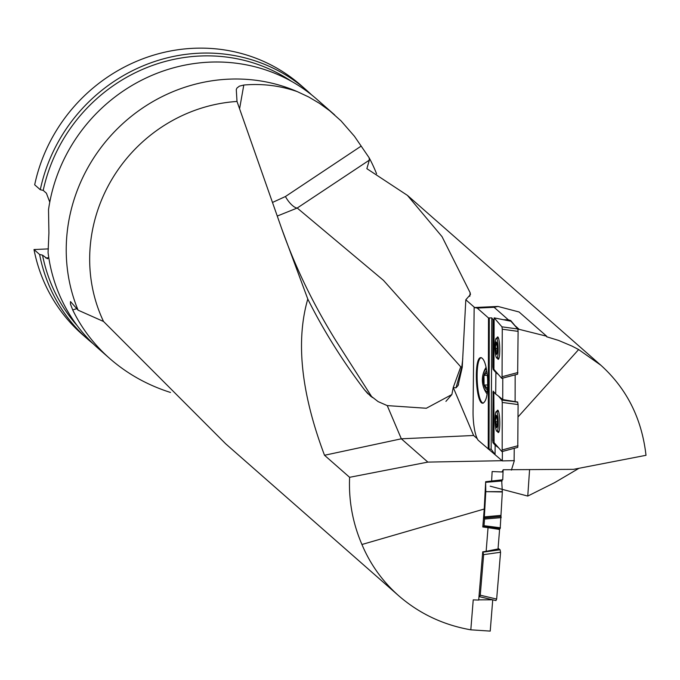 <?xml version="1.0" encoding="UTF-8"?>
<svg xmlns="http://www.w3.org/2000/svg" width="680" height="680" viewBox="0 0 680 680"><rect width="100%" height="100%" fill="white"/><g stroke="black" fill="none" stroke-linecap="round" stroke-linejoin="round"><path stroke-width="1.02" d="M477.241 438.677L473.612 435.489L453.245 387.481L460.742 366.843L462.247 367.208L465.817 299.769L474.64 307.513M453.441 387.575L456.008 387.829L458.082 385.509L462.238 367.327M503.412 319.71L508.317 319.796L494.096 307.309L477.224 308.082L474.147 307.53L473.059 411.476A24.863 6.018 -92.6 0 0 478.133 440.198L502.308 460.896L502.41 451.477M503.192 469.888L503.021 471.954L502.019 471.962L503.2 469.744L573.554 469.336L646 455.302C641.843 418.693 626.798 388.662 600.848 365.228L578.637 349.562L572.092 346.128L558.476 340.382L546.669 336.77L546.669 336.226L519.197 329.35L514.998 325.661L510.723 320.535L508.317 319.796M490.204 486.192L527.765 496.068L554.736 482.579L579.012 468.282M453.245 387.481L451.868 394.545L426.334 408.255L387.243 405.603L378.08 401.591L367.633 393.44L364.523 389.852C342.244 360.451 323.332 330.183 307.785 299.055L281.554 228.276L237.005 101.456L236.283 89.556L236.98 88.009L239.402 86.147L243.797 85.034C262.267 83.428 280.092 85.621 297.279 91.621L308.661 96.959L319.515 103.377L329.774 110.823L341.02 120.861L354.467 136.315L369.147 157.769L369.333 160.14L366.86 168.674L407.422 195.381L442.017 236.623L470.152 292.749L470.441 294.525L465.817 299.769M518.075 416.891L578.637 349.562M517.947 329.434L519.197 329.35M515.151 374.841L515.108 401.65L517.608 401.99L518.092 404.558L517.769 447.372L502.002 451.537M492.737 599.819L490.221 631.1L470.815 629.825L473.229 599.87L478.694 600.058L482.723 551.828L486.14 551.336L488.044 527.671L482.791 526.966L484.237 509.022L361.938 544.501C370.302 564.391 382.594 581.502 398.803 595.841C419.381 613.674 443.385 625.005 470.815 629.825M478.712 599.854L492.617 599.794M307.785 299.055C295.596 341.19 301.172 393.261 324.513 455.269L349.613 477.309L427.848 462.102L502.308 460.692M349.613 477.309C348.602 500.684 352.707 523.082 361.938 544.501M503.064 471.41L502.75 479.765L485.673 481.704L484.237 509.022M491.614 481.253L492.133 471.546L502.019 471.962M511.411 470.084L514.343 460.666L502.316 460.896M473.612 435.489L401.327 438.804L324.513 455.269M427.848 462.102L401.327 438.804L387.243 405.603M225.599 443.717L103.538 321.478A153.297 144.857 -48.7 0 1 237.005 101.456M451.868 394.545L445.918 401.378M364.523 389.852L370.982 396.517M369.333 160.14L297.219 208.029L277.262 216.053M527.765 496.068L529.567 469.871M103.538 321.478L78.09 310.165A165.733 156.604 -48.7 0 1 66.232 248.234A165.733 156.604 -48.7 0 1 297.279 91.621M369.147 157.769A165.733 156.604 -48.7 0 1 376.567 173.757M334.662 114.911L316.872 99.288A165.733 156.604 -48.7 0 0 154.045 74.477A165.733 156.604 -48.7 0 0 48.518 209.695L48.909 232.934A165.733 156.604 131.3 0 0 48.909 233.019L48.067 252.552A165.733 156.604 -48.7 0 0 98.15 348.339L109.837 358.606C94.035 344.658 81.668 328.44 72.718 309.944L70.439 304.053L70.49 301.58L78.09 310.165M170.51 392.462C147.594 385.186 127.372 373.906 109.837 358.606M93.16 343.749A165.733 156.604 131.3 0 1 87.958 339.397A165.733 156.604 131.3 0 1 39.602 254.464L42.534 255.153L47.413 258.74L48.782 257.686M42.534 255.153A163.659 154.649 131.3 0 0 77.146 325.593M291.593 81.404A163.659 154.649 131.3 0 0 43.214 190.4L40.282 189.72A165.733 156.604 131.3 0 1 149.099 63.478A165.733 156.604 131.3 0 1 306.68 90.347L301.078 85.425A165.733 156.604 -48.7 0 0 143.497 58.556A165.733 156.604 -48.7 0 0 34.68 184.798L40.282 189.72M49.767 202.147L46.401 193.205L43.214 190.4M311.67 94.936A165.733 156.604 131.3 0 0 306.68 90.347M87.958 339.397L82.356 334.475A165.733 156.604 -48.7 0 1 34 249.551L39.602 254.464M48.416 248.888L34 249.551M456.008 387.829L461.737 367.396L462.783 358.64M469.778 296.327L470.152 292.749M460.742 366.843L383.469 280.356L297.219 208.029A12.427 4.352 54.9 0 1 285.438 196.52L361.207 146.072M514.25 448.315L514.114 460.683M488.044 527.671L499.596 529.448L498.015 549.1M486.14 551.336L497.233 549.108M494.632 453.951L491.138 449.183L489.26 449.225M474.147 307.53L497.964 306.442L519.061 311.975L546.669 336.226M517.769 447.372L501.925 451.605L494.088 442.629L493.841 392.768L493.765 440.258L494.088 442.629L498.414 447.618L495.15 445.204L495.057 454.325M488.231 449.063L488.504 317.985L489.302 317.942L489.031 449.029M483.361 403.104C476.476 402.679 474.529 358.725 481.355 357.671M487.568 378.123C488.129 392.964 486.6 401.319 482.962 403.18C475.66 404.617 473.552 356.873 480.947 357.629C484.237 358.589 486.438 365.423 487.568 378.123M502.775 378.105L502.733 399.551L498.508 396.134L501.933 400.087L517.769 402.186M489.302 317.942L491.793 317.883L493.034 319.575L493.85 319.549L493.629 367.03L493.943 369.401L498.253 374.349L495.907 372.623L495.686 394.051L498.508 396.134M477.224 308.082L488.504 317.985M502.733 399.551L515.108 401.65M491.793 317.883L491.138 449.183M497.964 306.442L494.096 307.309M514.998 325.661L515.567 326.442M493.765 440.258L492.626 440.291L493.119 391.136M493.187 391.178L495.686 394.051M495.907 372.623L493.127 369.427L492.813 367.055L493.034 319.575M495.15 445.204L492.94 442.663L492.626 440.291M493.841 392.768L493.875 391.969L493.841 392.768L492.847 392.793M517.65 374.187L501.789 378.369L493.943 369.401L494.139 317.875L501.959 326.842L517.786 328.984L518.101 331.364L517.65 374.187L501.865 378.293M510.723 321.155L510.723 320.535M487.39 391.816A11.704 5.806 88.9 0 1 482.545 382.832A11.704 5.806 88.9 0 1 482.452 377.91A11.704 5.806 88.9 0 1 486.446 368.993M487.568 389.81A9.664 4.794 88.9 0 1 484.075 385.05A9.664 4.794 88.9 0 1 483.964 375.385A9.664 4.794 88.9 0 1 486.778 370.94M487.016 372.538L483.964 375.385L484.075 385.05L487.645 388.603M484.075 385.05L487.764 384.974M483.964 375.385L487.339 375.326M497.327 422.484A5.84 0.926 88.3 0 1 496.85 426.912A5.84 0.926 88.3 0 1 496.808 427.006A5.84 0.926 88.3 0 1 495.907 425.833A5.84 0.926 88.3 0 1 495.448 420.325A5.84 0.926 88.3 0 1 495.924 415.897A5.84 0.926 88.3 0 1 496.485 415.795A5.84 0.926 88.3 0 1 496.867 416.976A5.84 0.926 88.3 0 1 497.327 422.484M496.646 431.171A9.945 1.573 -91.7 0 0 496.952 431.341A9.945 1.573 -91.7 0 0 498.236 421.353A9.945 1.573 -91.7 0 0 496.383 411.459A9.945 1.573 -91.7 0 0 495.074 420.495A9.945 1.573 -91.7 0 0 496.646 431.171M497.012 426.479L495.907 425.833L496.221 424.252L495.448 420.325L496.238 417.197L495.924 415.897L496.613 416.313M496.544 426.062L495.907 425.833M496.188 417.12L496.893 417.103M495.958 421.787L497.318 421.745M496.171 424.32L497.275 424.286M497.267 349.24A5.84 0.926 88.5 0 1 496.774 353.676A5.84 0.926 88.5 0 1 496.731 353.762A5.84 0.926 88.5 0 1 495.839 352.597A5.84 0.926 88.5 0 1 495.388 347.089A5.84 0.926 88.5 0 1 495.881 342.652A5.84 0.926 88.5 0 1 496.442 342.55A5.84 0.926 88.5 0 1 496.825 343.731A5.84 0.926 88.5 0 1 497.267 349.24M496.562 357.926A9.945 1.581 -91.5 0 0 496.867 358.096A9.945 1.581 -91.5 0 0 498.185 348.118A9.945 1.581 -91.5 0 0 496.349 338.215A9.945 1.581 -91.5 0 0 495.014 347.25A9.945 1.581 -91.5 0 0 496.562 357.926M496.935 353.234L495.839 352.597L495.958 348.559L495.388 347.089L496.188 343.961L495.881 342.652L496.57 343.069M496.468 352.818L495.839 352.597M496.137 343.876L496.85 343.859M495.898 348.543L497.267 348.508M496.102 351.075L497.208 351.05M501.662 479.783L502.333 491.946L500.191 528.547L483.777 526.465L482.791 526.966M483.777 526.465L484.015 525.7L500.421 527.79M501.237 517.65L484.551 519.044L484.015 525.7M484.551 519.044L484.347 516.885L500.998 515.389M502.333 491.946L485.792 491.665L484.347 516.885M485.792 491.665L502.341 491.648M485.631 482.596L485.792 491.36M500.191 528.547L498.508 529.423M501.117 516.477L484.449 517.922M501.925 451.605L502.18 449.956L518.024 445.723M518.092 404.558L502.256 402.458L502.18 449.956M502.256 402.458L501.933 400.087M497.488 431.324A11.186 1.768 -91.7 0 0 497.989 432.344A11.186 1.768 -91.7 0 0 498.355 432.539A11.186 1.768 -91.7 0 0 499.8 422.314A11.186 1.768 -91.7 0 0 498.032 410.372A11.186 1.768 -91.7 0 0 497.709 410.184A11.186 1.768 -91.7 0 0 496.918 411.442M479 596.326L479.553 596.717L480.258 595.196L483.65 554.634L482.723 551.828M483.148 552.152L500.072 549.78L498.083 548.259M500.072 549.78L500.565 552.254L483.65 554.634M480.258 595.196L496.655 599.063L500.565 552.254M496.655 599.063L495.95 600.576L479.672 596.717M510.943 321.232L517.786 328.984M501.789 378.369L502.052 376.712L517.905 372.529M518.101 331.364L502.273 329.214L502.052 376.712M502.273 329.214L501.959 326.842M497.394 358.079A11.186 1.776 -91.5 0 0 497.904 359.108A11.186 1.776 -91.5 0 0 498.262 359.303A11.186 1.776 -91.5 0 0 499.749 349.07A11.186 1.776 -91.5 0 0 498.006 337.135A11.186 1.776 -91.5 0 0 497.683 336.94A11.186 1.776 -91.5 0 0 496.885 338.207M281.554 228.276C294.916 266.365 313.012 303.807 335.835 340.612L372.224 397.528M48.705 257.813L45.73 257.95M243.797 85.034L239.641 108.468M272.527 202.436L285.438 196.52M76.814 308.644L72.718 309.944M494.088 442.629L492.94 442.663M493.629 367.03L492.813 367.055M493.943 369.401L493.127 369.427M496.375 427.516A6.213 0.986 -91.7 0 0 497.258 419.348A6.213 0.986 -91.7 0 0 495.533 417.358A6.213 0.986 -91.7 0 0 496.375 427.516M496.238 417.197L496.91 417.18M496.221 424.252L497.275 424.218M496.017 421.804L497.318 421.762M496.298 354.272A6.213 0.986 -91.5 0 0 497.208 346.103A6.213 0.986 -91.5 0 0 495.482 344.114A6.213 0.986 -91.5 0 0 496.298 354.272M496.188 343.961L496.867 343.944M496.154 351.007L497.216 350.982M495.958 348.559L497.267 348.525M496.468 480.539L501.959 480.088M502.137 480.947L485.647 482.324M511.046 321.249L494.19 317.909M600.848 365.228L407.43 195.364M398.803 595.841L225.59 443.725M367.642 393.431L368.075 393.881M458.481 384.591L458.056 385.5M482.545 382.832A23.205 23.205 0 0 0 487.118 394.009M486.106 367.293A23.205 23.205 0 0 0 482.452 377.91M498.534 411.4L496.383 411.459M499.103 431.273L496.952 431.341M498.508 338.164L496.349 338.215M499.018 358.046L496.867 358.096M479.553 596.717L495.95 600.576M510.994 321.215L494.139 317.875"/></g></svg>
